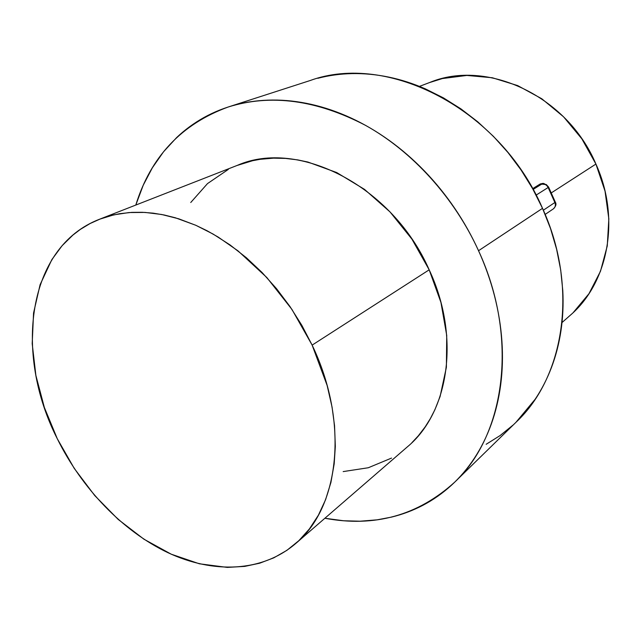 <?xml version="1.0" encoding="UTF-8"?>
<svg xmlns="http://www.w3.org/2000/svg" width="641" height="641" viewBox="0 0 641 641"><rect width="100%" height="100%" fill="white"/><g stroke="black" fill="none" stroke-linecap="round" stroke-linejoin="round"><path stroke-width="0.96" d="M411.875 442.707L418.252 435.888L425.191 426.85L430.343 418.605L434.87 409.791L440.095 396.523L446.384 367.285L446.729 335.451L440.944 302.448L429.182 269.821L312.135 345.114C349.553 423.148 339.153 508.057 295.509 543.696C261.873 572.349 213.149 573.839 167.942 552.686C122.655 531.141 81.92 488.57 57.289 438.748C13.637 353.343 27.074 247.017 99.619 219.206L113.834 214.847L129.025 212.556L145.026 212.419L161.652 214.487L178.695 218.797L195.93 225.344L213.124 234.077L230.039 244.926L246.416 257.77L262.017 272.449L276.6 288.762L289.948 306.486L301.855 325.364L312.135 345.114L429.182 269.821C392.332 185.666 297.993 138.52 237.394 165.338L100.22 218.966M317.84 78.29C328.833 75.414 340.291 73.851 352.197 73.603C364.12 73.37 376.251 74.524 388.598 77.064C400.945 79.62 413.229 83.57 425.448 88.907L443.5 97.921L460.999 108.922L477.721 121.782L493.45 136.381L507.976 152.534L521.109 170.065L532.671 188.742L542.518 208.333L478.539 250.719C471.832 235.968 463.916 221.858 454.781 208.389C445.631 194.928 435.511 182.453 424.422 170.963C413.317 159.489 401.538 149.273 389.087 140.315C376.628 131.381 363.824 123.889 350.675 117.84C337.527 111.806 324.362 107.303 311.173 104.331C297.993 101.374 285.101 99.948 272.481 100.036C259.877 100.14 247.811 101.679 236.289 104.659C224.775 107.656 214.006 111.935 203.982 117.503C193.975 123.088 184.856 129.77 176.636 137.559L163.527 151.805L152.358 167.79L143.231 185.241L135.796 205.056C150.723 156.765 181.523 124.082 228.196 107.007C270.742 93.738 316.526 99.86 365.546 125.372C412.363 151.42 454.221 197.404 478.539 250.719L542.518 208.333C499.716 108.361 387.188 52.153 310.116 80.542L228.765 106.823M562.005 322.559L570.161 315.364C608.101 283.178 620.865 218.885 595.922 164.064L551.22 192.941L595.922 164.064C566.981 95.325 486.239 58.7 429.598 82.529L419.438 86.391M543.175 183.35L544.682 183.911L543.175 183.35L540.267 183.943L543.175 183.35M532.631 188.67L540.267 183.943L532.631 188.67M454.677 482.176C417.836 515.524 374.568 527.551 324.883 518.265L343.632 520.764L360.106 521.205L377.156 519.827L391.467 517.111C402.492 514.443 413.036 510.468 423.116 505.188C433.188 499.892 442.554 493.314 451.216 485.445C459.869 477.569 467.585 468.491 474.372 458.211C481.143 447.915 486.767 436.585 491.246 424.214C495.709 411.826 498.866 398.646 500.701 384.656C502.52 370.65 502.929 356.156 501.911 341.164C500.877 326.157 498.402 311.029 494.475 295.757C490.541 280.494 485.229 265.478 478.539 250.719C519.066 338.031 505.092 435.207 454.677 482.176L516.261 422.018C564.4 376.956 578.751 287.352 542.518 208.333L550.531 228.589L556.612 249.245L560.715 270.045L562.798 290.726C563.503 304.459 562.894 317.8 560.971 330.724C559.032 343.64 555.875 355.875 551.5 367.413C547.11 378.943 541.661 389.56 535.139 399.271L515.997 422.267M512.952 425.151L500.044 435.6L486.15 444.293M343.175 471.592L368.303 467.746L391.539 458.083M295.854 543.392L407.347 446.873C448.836 412.692 460.743 337.062 429.182 269.821L411.931 239.149L390.016 211.915L364.529 189.391L336.717 172.557L307.936 162.053L297.672 159.889L285.509 158.415L273.563 158.143L260.078 159.321L252.618 160.707L236.85 165.546M228.332 169.4L207.5 183.598L190.746 202.508M429.053 82.729L442.37 78.563L466.864 75.438L492.328 77.753L517.688 85.598L541.805 98.778L563.551 116.79L581.876 138.889L595.922 164.064L605.032 191.138L608.838 218.861L607.259 245.96L600.489 271.247L588.967 293.69L573.334 312.447M312.135 345.114L327.134 385.465L332.062 407.091L334.554 425.76L335.323 446.432L334.193 463.788L330.916 482.433L325.596 499.668L318.377 515.212L309.403 528.929L298.842 540.667L286.92 550.323L273.779 557.846L259.685 563.199L244.766 566.388L227.323 567.405L199.351 563.784L171.251 554.201L143.913 539.185L118.16 519.402L94.724 495.549L74.244 468.395L57.289 438.748L44.357 407.468L35.88 375.45L32.194 343.64L33.556 313.024L40.111 284.652L51.873 259.573L62.105 245.695L72.906 235.079L80.397 229.366L90.141 223.509L100.637 218.805L109.899 215.825L119.627 213.709L131.79 212.371L142.302 212.291L153.119 213.149L164.128 214.975L175.33 217.772L195.681 225.231L207.011 230.712L218.244 237.114L238.019 250.879L266.824 277.521L291.959 309.451L312.135 345.114M548.584 187.076L546.34 184.6L543.384 183.871L541.276 184.376L533.08 189.472L541.276 184.376L540.267 183.943L546.372 184.616M554.866 202.516L543.344 210.2L554.866 202.516C555.851 205.168 555.338 207.291 553.327 208.894C555.338 207.291 555.851 205.168 554.866 202.516L555.306 202.091L554.866 202.516L548.151 187.493L554.866 202.516M536.116 195.112L548.151 187.493C546.509 184.568 544.217 183.526 541.276 184.376C544.217 183.526 546.509 184.568 548.151 187.493L536.116 195.112M555.314 202.099C556.596 204.062 555.931 206.33 553.327 208.894L553.319 208.894M553.327 208.894L545.146 214.423M546.34 184.6L548.6 187.092L555.306 202.091"/></g></svg>
